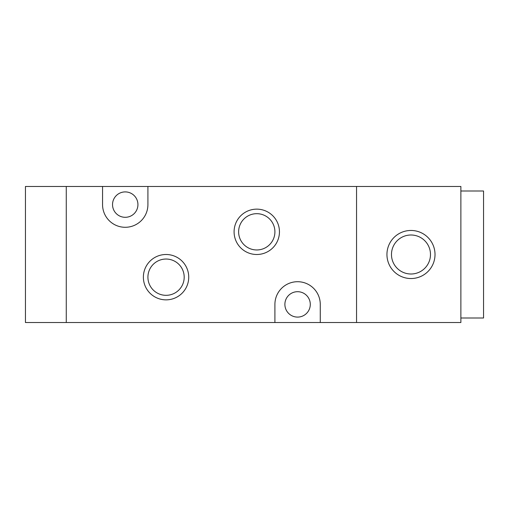 <?xml version="1.0" encoding="UTF-8"?>
<svg xmlns="http://www.w3.org/2000/svg" width="509" height="509" viewBox="0 0 509 509"><rect width="100%" height="100%" fill="white"/><g stroke="black" fill="none" stroke-linecap="round" stroke-linejoin="round"><path stroke-width="0.76" d="M256.765 254.5A22.676 22.676 0 0 1 234.089 231.824A22.676 22.676 0 0 1 256.765 209.142A22.676 22.676 0 0 1 279.447 231.824A22.676 22.676 0 0 1 256.765 254.5M256.765 213.678A18.139 18.139 0 0 0 238.626 231.824A18.139 18.139 0 0 0 256.765 249.964A18.139 18.139 0 0 0 274.911 231.824A18.139 18.139 0 0 0 256.765 213.678M166.055 299.858A22.676 22.676 0 0 1 143.379 277.176A22.676 22.676 0 0 1 166.055 254.5A22.676 22.676 0 0 1 188.731 277.176A22.676 22.676 0 0 1 166.055 299.858M166.055 259.036A18.139 18.139 0 0 0 147.915 277.176A18.139 18.139 0 0 0 166.055 295.322A18.139 18.139 0 0 0 184.194 277.176A18.139 18.139 0 0 0 166.055 259.036M102.557 186.466L102.557 204.605A22.676 22.676 0 0 0 125.233 227.288A22.676 22.676 0 0 0 147.915 204.605L147.915 186.466L66.272 186.466L66.272 322.534L356.554 322.534L356.554 186.466L147.915 186.466M125.233 217.305A12.7 12.7 0 0 1 112.534 204.605A12.7 12.7 0 0 1 125.233 191.906A12.7 12.7 0 0 1 137.933 204.605A12.7 12.7 0 0 1 125.233 217.305M297.587 317.094A12.7 12.7 0 0 1 284.887 304.395A12.7 12.7 0 0 1 297.587 291.695A12.7 12.7 0 0 1 310.286 304.395A12.7 12.7 0 0 1 297.587 317.094M320.269 322.534L320.269 304.395A22.676 22.676 0 0 0 297.587 281.712A22.676 22.676 0 0 0 274.911 304.395L274.911 322.534M435.017 254.5A24.038 24.038 0 0 1 410.979 278.538A24.038 24.038 0 0 1 386.942 254.5A24.038 24.038 0 0 1 410.979 230.462A24.038 24.038 0 0 1 435.017 254.5M391.478 254.5A19.501 19.501 0 0 0 410.979 274.001A19.501 19.501 0 0 0 430.48 254.5A19.501 19.501 0 0 0 410.979 234.999A19.501 19.501 0 0 0 391.478 254.5M460.874 191.002L483.55 191.002L483.55 317.998L460.874 317.998M460.874 186.466L460.874 322.534L356.554 322.534L356.554 186.466L460.874 186.466M66.272 322.534L66.272 186.466L25.45 186.466L25.45 322.534L66.272 322.534"/></g></svg>
